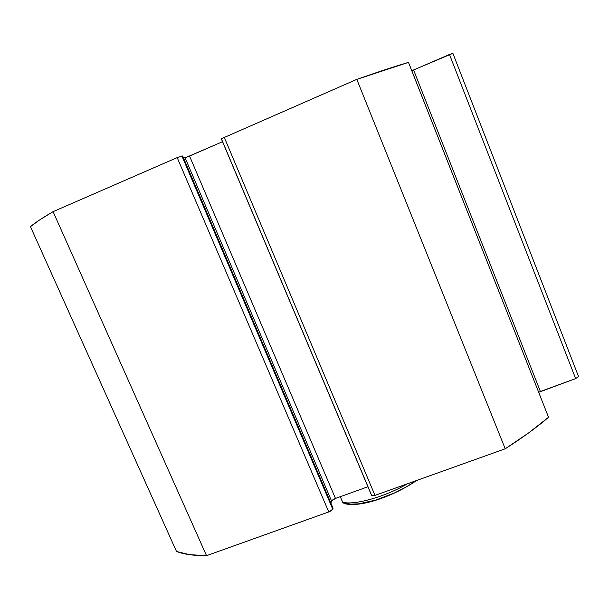 <?xml version="1.0" encoding="UTF-8"?>
<svg xmlns="http://www.w3.org/2000/svg" width="609" height="609" viewBox="0 0 609 609"><rect width="100%" height="100%" fill="white"/><g stroke="black" fill="none" stroke-linecap="round" stroke-linejoin="round"><path stroke-width="0.91" d="M452.883 53.333L411.798 70.705L413.595 69.997L540.396 391.488L538.714 392.295L575.65 378.592L540.396 391.488L413.595 69.997L449.472 54.467L452.883 53.333L578.55 376.537L575.65 378.592L449.472 54.467L575.65 378.592L578.55 376.537L452.883 53.333M409.971 66.076L408.479 62.392L356.805 79.376L221.295 138.761L356.805 79.376L505.226 448.787L374.977 495.391L371.794 495.741L374.977 495.391L224.181 137.139L374.977 495.391L505.226 448.787C522.545 437.726 536.986 427.221 548.534 417.272L529.054 432.611L505.226 448.787L356.805 79.376C376.781 72.357 394 66.693 408.479 62.392L548.534 417.272L409.971 66.076M185.669 157.48L189.551 156.049L335.468 498.421L367.927 486.743L335.468 498.421L189.551 156.049L222.536 141.707L186.757 157.145M185.007 157.617L183.385 157.67L185.007 157.617L331.578 501.017L330.908 503.133L331.578 501.017L185.007 157.617M182.662 155.965L177.181 157.609L53.082 211.658L39.364 220.108L30.45 226.662L176.503 551.442C183.575 554.289 193.586 555.69 206.52 555.667L189.308 554.632L176.503 551.442L30.45 226.662C34.804 222.924 42.348 217.923 53.082 211.658L177.181 157.609L328.753 511.933L206.52 555.667L53.082 211.658L206.52 555.667L328.753 511.933L332.78 509.215L330.162 511.332L328.753 511.933L177.181 157.609L182.662 155.965L333.085 508.226L332.78 509.215L181.908 155.988L332.78 509.215L333.085 508.226L182.662 155.965M331.578 501.017L335.468 498.421L332.887 499.7M221.402 138.791L371.627 495.307M342.57 502.09C353.159 505.79 385.208 496.936 407.429 483.782C385.208 496.936 353.159 505.79 342.57 502.09L340.271 496.693L342.951 502.844M415.909 480.745L406.325 486.888L394.594 492.887L375.822 500.058L358.899 503.833L350.244 504.13L344.481 502.653L344.23 503.247M416.564 480.509C395.957 494.873 361.099 508.378 344.001 503.491L343.864 503.536M371.635 495.536L221.295 138.761"/></g></svg>
